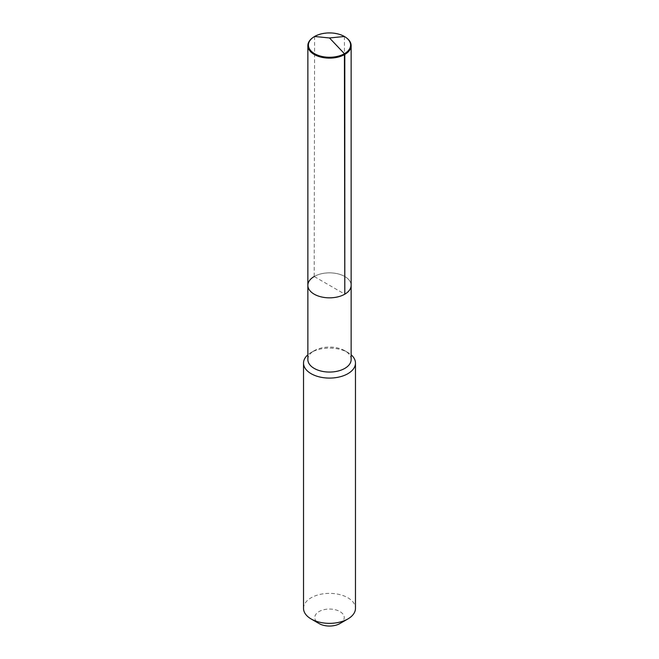 <?xml version="1.0" encoding="UTF-8"?>
<svg xmlns="http://www.w3.org/2000/svg" width="659" height="659" viewBox="0 0 659 659"><rect width="100%" height="100%" fill="white"/><g stroke="black" fill="none" stroke-linecap="round" stroke-linejoin="round"><path stroke-width="0.49" stroke-dasharray="3.29 2.47" d="M307.86 285.347A21.64 12.496 180 0 1 314.195 276.508A21.64 12.496 0 0 1 337.779 273.806A21.64 12.496 0 0 1 351.14 285.347A21.64 12.496 0 0 0 337.779 273.806A21.64 12.496 0 0 0 314.195 276.508L344.805 294.178M307.86 359.567A21.64 12.496 180 0 1 314.195 350.728L311.139 352.491A25.973 14.992 0 0 1 347.861 352.491A25.973 14.992 0 0 1 351.14 354.806M351.14 359.567A21.64 12.496 0 0 0 344.805 350.728A21.64 12.496 0 0 0 314.195 350.728L311.139 352.491A25.973 14.992 180 0 0 307.86 354.806M303.527 608.364A25.973 14.992 180 0 1 311.139 597.762A25.973 14.992 0 0 1 339.434 594.509A25.973 14.992 0 0 1 355.473 608.364M339.904 623.562A14.72 8.493 0 0 0 339.904 611.544A14.72 8.493 0 0 0 319.096 611.544A14.72 8.493 180 0 0 319.096 623.562M312.308 38.041A21.64 12.496 180 0 1 314.195 36.797A21.64 12.496 180 0 1 346.692 38.041M314.59 36.484L314.195 276.508M344.41 36.484L344.805 276.508M344.805 350.728L347.861 352.491"/><path stroke-width="0.99" d="M346.692 38.041A21.64 12.496 180 0 1 346.922 38.214A21.64 12.496 180 0 1 351.14 45.628A21.64 12.496 180 0 1 344.805 54.466L344.805 294.178A21.64 12.496 180 0 1 321.221 296.888A21.64 12.496 180 0 1 307.86 285.347A21.64 12.496 180 0 1 314.195 276.508M307.86 285.347L307.86 45.628A21.64 12.496 180 0 0 321.221 57.176A21.64 12.496 180 0 0 344.805 54.466L344.41 53.7A21.088 12.175 180 0 1 315.752 54.318A21.088 12.175 180 0 1 312.531 37.868A21.088 12.175 180 0 1 314.59 36.484A21.088 12.175 180 0 1 346.469 37.868A21.088 12.175 180 0 1 344.41 53.7L344.805 294.178A21.64 12.496 180 0 1 321.221 296.888A21.64 12.496 180 0 1 307.86 285.347L307.86 359.567A21.64 12.496 180 0 0 321.221 371.108A21.64 12.496 180 0 0 344.805 368.397A21.64 12.496 0 0 0 351.14 359.567L351.14 285.347A21.64 12.496 0 0 1 344.805 294.178A21.64 12.496 0 0 0 351.14 285.347L351.14 45.628M355.473 363.101L355.473 608.364A25.973 14.992 0 0 1 347.861 618.966L339.904 623.562L347.861 618.966A25.973 14.992 180 0 1 311.139 618.966A25.973 14.992 180 0 1 303.527 608.364L303.527 363.101A25.973 14.992 180 0 0 319.566 376.948A25.973 14.992 180 0 0 347.861 373.702A25.973 14.992 0 0 0 355.473 363.101A25.973 14.992 0 0 0 351.14 354.806M303.527 363.101A25.973 14.992 180 0 1 307.86 354.806M339.904 623.562A14.72 8.493 180 0 1 319.096 623.562L311.139 618.966M307.86 45.628A21.64 12.496 180 0 1 312.078 38.214A21.64 12.496 180 0 1 312.308 38.041M344.41 36.484L329.5 37.958L344.41 53.7L329.5 37.958L314.59 36.484M346.469 37.868L346.922 38.214M312.531 37.868L312.078 38.214"/></g></svg>
